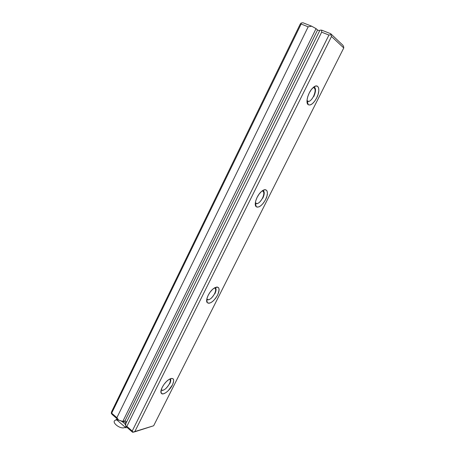 <?xml version="1.0" encoding="UTF-8"?>
<svg xmlns="http://www.w3.org/2000/svg" width="455" height="455" viewBox="0 0 455 455"><rect width="100%" height="100%" fill="white"/><g stroke="black" fill="none" stroke-linecap="round" stroke-linejoin="round"><path stroke-width="0.68" d="M111.589 411.764L300.237 24.064L301.17 23.046L301.136 24.024L308.171 26.817L311.698 26.214L316.043 28.625L317.556 30.007L319.615 30.826L317.556 30.007L316.043 28.625L122.804 421.41L118.584 420.067L112.101 414.425L111.247 413.254L111.589 411.764L300.237 24.064L301.17 23.046L302.922 22.75L311.698 26.214L316.043 28.625L122.804 421.41L118.584 420.067L116.884 417.713L308.171 26.817L301.136 24.024L111.674 413.185L301.136 24.024L301.17 23.046L302.922 22.75L311.698 26.214L308.171 26.817L116.884 417.713L118.584 420.067L112.101 414.425L111.247 413.254L111.674 413.185L116.884 417.713L111.674 413.185L111.247 413.254L111.589 411.764M319.939 30.166L321.645 30.144L330.705 33.721L342.985 45.318L343.707 46.95L342.985 45.318L330.705 33.721L331.496 36.474L134.714 431.823L153.659 425.761L343.752 47.951L331.496 36.474L134.714 431.823L133.076 432.222L132.223 431.039L328.937 35.052L330.722 34.745L328.937 35.052L321.651 32.163L126.848 426.369L125.927 426.449L125.682 423.912L319.939 30.166L321.645 30.144L321.651 32.163L328.937 35.052L132.223 431.039L133.076 432.222L132.598 432.25L125.927 426.449L125.682 423.912L319.939 30.166M126.592 422.075L125.062 420.756L122.804 421.41L125.062 420.756L317.556 30.007L125.062 420.756L126.592 422.075M316.629 98.007L314.598 101.311L312.323 103.757L310.128 104.98L308.342 104.781L307.25 103.177L307.017 100.384L307.699 96.83L309.201 93.053L311.283 89.663L313.62 87.184L315.844 86.001L317.607 86.291L318.648 87.986L318.824 90.812L318.113 94.327L316.629 98.007C313.558 103.513 310.754 105.748 308.217 104.696C305.191 102.949 308.16 92.086 312.921 87.798C318.415 82.264 320.963 89.868 316.629 98.007M172.434 384.936L168.259 390.669L165.785 392.728L163.527 393.802L161.838 393.723L160.979 392.477L161.093 390.248L162.179 387.376L164.062 384.31L166.45 381.529L168.97 379.464L171.222 378.441L172.872 378.594L173.673 379.891L173.514 382.12L172.434 384.936C169.613 390.856 162.509 396.066 161.189 393.075C159.569 390.646 164.34 382.285 168.964 379.476C173.645 377.229 174.805 379.049 172.434 384.936M265.589 199.574L263.627 202.765L261.324 205.324L259.02 206.866L257.052 207.144L255.733 206.109L255.266 203.897L255.733 200.837L257.081 197.39L259.094 194.114L261.454 191.515L263.792 190.002L265.748 189.798L267.017 190.918L267.426 193.17L266.92 196.207L265.589 199.574C262.091 205.614 258.946 207.981 256.154 206.667C253.566 204.665 256.916 195.149 261.591 191.396C266.806 186.749 269.383 192.419 265.589 199.574M217.609 295.039L215.71 298.133L213.395 300.783L210.995 302.603L208.873 303.303L207.355 302.774L206.678 301.074L206.962 298.452L208.168 295.306L210.113 292.138L212.496 289.443L214.931 287.634L217.046 286.997L218.519 287.6L219.134 289.352L218.815 291.956L217.609 295.039C213.623 301.654 210.153 304.173 207.207 302.609C205.103 300.38 209.072 291.678 213.713 288.419C219.06 285.66 220.356 287.867 217.609 295.039M126.848 426.369L321.651 32.163L321.645 30.144L330.705 33.721L331.496 36.474L343.752 47.951L343.707 46.95L343.752 47.951L153.659 425.761L132.598 432.25L125.927 426.449L126.848 426.369L132.223 431.039L126.848 426.369M169.379 383.889C167.207 387.694 164.858 389.889 162.333 390.47L161.167 389.958C163.447 391.05 166.183 389.025 169.379 383.889C170.579 381.335 170.625 379.749 169.51 379.14C170.625 379.749 170.579 381.335 169.379 383.889M214.538 293.816C212.644 297.251 210.568 299.271 208.31 299.868L206.866 299.362C209.038 300.539 211.592 298.69 214.538 293.816C216.045 290.5 216.011 288.538 214.424 287.93C216.011 288.538 216.045 290.5 214.538 293.816M262.495 198.164C260.84 201.246 259.037 203.095 257.075 203.709L255.539 203.362C257.593 204.352 259.913 202.617 262.495 198.164C264.349 193.932 264.247 191.521 262.194 190.918C264.247 191.521 264.349 193.932 262.495 198.164M313.518 96.392C312.062 99.173 310.498 100.868 308.837 101.482L307.313 101.294C309.184 102.085 311.254 100.453 313.518 96.392C315.747 91.125 315.651 88.173 313.216 87.519C315.651 88.173 315.747 91.125 313.518 96.392M116.116 419.277L125.529 422.28L126.069 427.945L116.116 419.277M124.38 427.7C119.398 429.258 110.565 421.495 115.701 420.13C120.632 418.674 129.339 426.204 124.38 427.7M169.726 383.804C170.915 381.324 171.069 379.652 170.193 378.793M214.857 293.811C216.364 290.574 216.466 288.476 215.164 287.514M206.672 300.09L206.962 300.283M262.78 198.238C264.651 194.103 264.713 191.492 262.967 190.406M255.266 204.005L255.704 204.255M313.768 96.557C316.037 91.375 316.111 88.156 313.99 86.899M307.023 101.948L307.552 102.187M161.263 389.616L162.333 390.47M161.189 393.075L161.104 390.197M206.86 298.872L208.31 299.868M207.207 302.609L206.866 299.362M255.346 202.72L257.075 203.709M256.154 206.667L255.539 203.362M307 100.64L308.837 101.482M308.217 104.696L307.313 101.294"/></g></svg>
